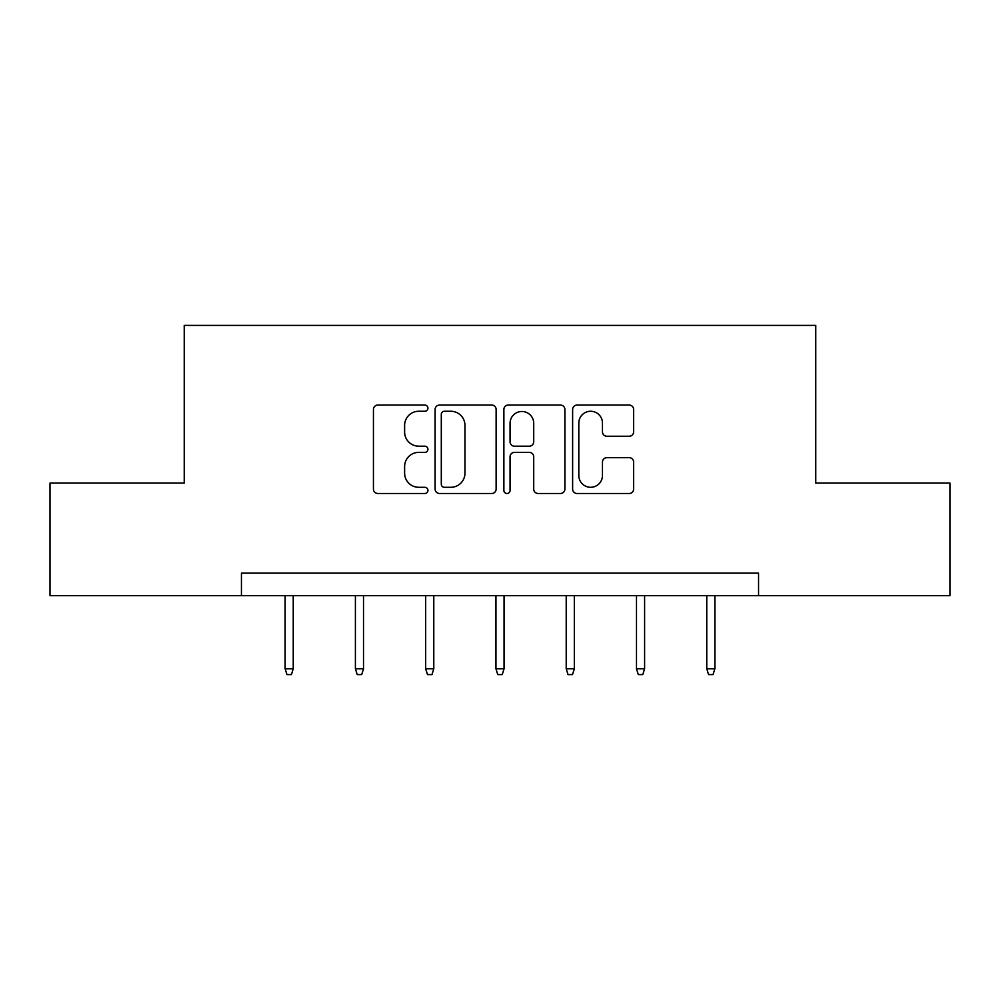 <?xml version="1.0" encoding="UTF-8"?>
<svg xmlns="http://www.w3.org/2000/svg" width="1000" height="1000" viewBox="0 0 1000 1000"><rect width="100%" height="100%" fill="white"/><g stroke="black" fill="none" stroke-linecap="round" stroke-linejoin="round"><path stroke-width="1.5" d="M427.925 408.162A3.1 3.1 0 0 0 424.837 405.062L377.863 405.062A4.425 4.425 0 0 0 373.438 409.487L373.438 489.075A4.425 4.425 0 0 0 377.863 493.5L424.837 493.5A3.1 3.1 0 0 0 427.925 490.4A3.1 3.1 0 0 0 424.837 487.3L418.75 487.3A14.15 14.15 0 0 1 404.613 473.15L404.613 466.525A14.15 14.15 0 0 1 418.75 452.375L424.837 452.375A3.1 3.1 0 0 0 427.925 449.275A3.1 3.1 0 0 0 424.837 446.188L418.75 446.188A14.15 14.15 0 0 1 404.613 432.038L404.613 425.4A14.15 14.15 0 0 1 418.75 411.25L424.837 411.25A3.1 3.1 0 0 0 427.925 408.162M629.212 436.238A4.425 4.425 0 0 0 633.638 431.812L633.638 409.487A4.425 4.425 0 0 0 629.212 405.062L577.05 405.062A4.425 4.425 0 0 0 572.625 409.487L572.625 489.075A4.425 4.425 0 0 0 577.05 493.5L629.212 493.5A4.425 4.425 0 0 0 633.638 489.075L633.638 462.1A4.425 4.425 0 0 0 629.212 457.675L606.888 457.675A4.425 4.425 0 0 0 602.463 462.1L602.463 475.475A11.825 11.825 0 0 1 590.638 487.3A11.825 11.825 0 0 1 578.812 475.475L578.812 423.088A11.825 11.825 0 0 1 590.638 411.25A11.825 11.825 0 0 1 602.463 423.088L602.463 431.812A4.425 4.425 0 0 0 606.888 436.238L629.212 436.238M241.438 595.675L50 595.675L50 483.062L184.237 483.062L184.237 325.4L815.763 325.4L815.763 483.062L950 483.062L950 595.675L758.562 595.675L758.562 573.15L241.438 573.15L241.438 595.675L758.562 595.675M496.125 409.487A4.425 4.425 0 0 0 491.712 405.062L439.538 405.062A4.425 4.425 0 0 0 435.112 409.487L435.112 489.075A4.425 4.425 0 0 0 439.538 493.5L491.712 493.5A4.425 4.425 0 0 0 496.125 489.075L496.125 409.487M508.288 405.062L560.462 405.062A4.425 4.425 0 0 1 564.888 409.487L564.888 489.075A4.425 4.425 0 0 1 560.462 493.5L538.138 493.5A4.425 4.425 0 0 1 533.713 489.075L533.713 456.8A4.425 4.425 0 0 0 529.288 452.375L514.475 452.375A4.425 4.425 0 0 0 510.062 456.8L510.062 490.4A3.1 3.1 0 0 1 506.962 493.5A3.1 3.1 0 0 1 503.875 490.4L503.875 409.487A4.425 4.425 0 0 1 508.288 405.062M444.4 411.25A3.1 3.1 0 0 0 441.3 414.35L441.3 484.212A3.1 3.1 0 0 0 444.4 487.3L450.812 487.3A14.15 14.15 0 0 0 464.963 473.15L464.963 425.4A14.15 14.15 0 0 0 450.812 411.25L444.4 411.25M533.713 423.3A11.825 11.825 0 0 0 521.888 411.475A11.825 11.825 0 0 0 510.062 423.3L510.062 441.763A4.425 4.425 0 0 0 514.475 446.188L529.288 446.188A4.425 4.425 0 0 0 533.713 441.763L533.713 423.3M293.238 668.737L291.438 674.6L286.938 674.6L285.138 668.737L293.238 668.737L293.238 595.675M285.138 668.737L285.138 595.675M363.512 668.737L361.712 674.6L357.212 674.6L355.4 668.737L363.512 668.737L363.512 595.675M355.4 668.737L355.4 595.675M433.787 668.737L431.987 674.6L427.475 674.6L425.675 668.737L433.787 668.737L433.787 595.675M425.675 668.737L425.675 595.675M504.05 668.737L502.25 674.6L497.75 674.6L495.95 668.737L504.05 668.737L504.05 595.675M495.95 668.737L495.95 595.675M574.325 668.737L572.525 674.6L568.013 674.6L566.213 668.737L574.325 668.737L574.325 595.675M566.213 668.737L566.213 595.675M644.6 668.737L642.788 674.6L638.288 674.6L636.487 668.737L644.6 668.737L644.6 595.675M636.487 668.737L636.487 595.675M714.862 668.737L713.062 674.6L708.562 674.6L706.762 668.737L714.862 668.737L714.862 595.675M706.762 668.737L706.762 595.675"/></g></svg>
